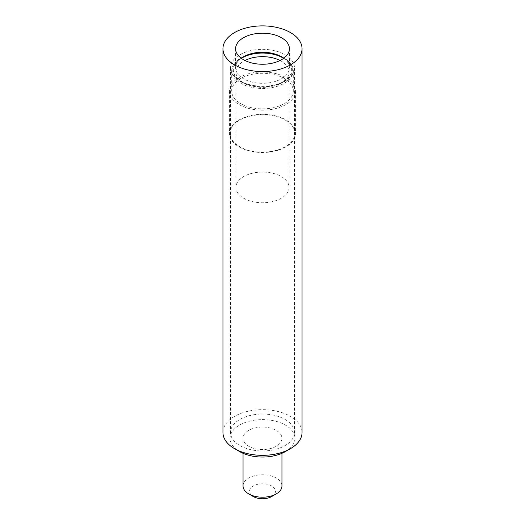 <?xml version="1.0" encoding="UTF-8"?>
<svg xmlns="http://www.w3.org/2000/svg" width="525" height="525" viewBox="0 0 525 525"><rect width="100%" height="100%" fill="white"/><g stroke="black" fill="none" stroke-linecap="round" stroke-linejoin="round"><path stroke-width="0.39" stroke-dasharray="2.62 1.97" d="M236.992 191.73A26.585 15.35 0 0 0 266.28 202.604A26.585 15.35 0 0 0 289.085 187.412A26.585 15.35 0 0 0 288.008 183.094A26.585 15.35 0 0 0 258.72 172.22A26.585 15.35 0 0 0 235.915 187.412A26.585 15.35 0 0 0 236.992 191.73M280.061 60.487A26.585 15.35 180 0 1 288.008 67.692A26.585 15.35 180 0 1 289.085 72.01A26.585 15.35 180 0 1 281.295 82.865A26.585 15.35 180 0 1 243.705 82.865A26.585 15.35 180 0 1 236.992 76.335A26.585 15.35 180 0 1 235.915 72.01A26.585 15.35 180 0 1 244.939 60.487M241.329 58.308A29.177 16.846 0 0 0 234.504 74.635A29.177 16.846 0 0 0 241.868 81.802A29.177 16.846 0 0 0 283.132 81.802A29.177 16.846 0 0 0 290.496 65.153A29.177 16.846 0 0 0 283.671 58.308M292.051 65.684A30.798 17.778 180 0 1 293.298 70.685A30.798 17.778 180 0 1 266.877 88.285A30.798 17.778 180 0 1 232.949 75.692A30.798 17.778 180 0 1 231.702 70.685A30.798 17.778 180 0 1 240.726 58.117A30.798 17.778 180 0 1 284.274 58.117A30.798 17.778 180 0 1 292.051 65.684M279.654 55.808A29.82 17.22 180 0 1 283.585 57.717A29.82 17.22 180 0 1 291.119 65.047A29.82 17.22 180 0 1 270.893 86.415A29.82 17.22 180 0 1 233.881 74.74A29.82 17.22 180 0 1 241.415 57.717A29.82 17.22 180 0 1 245.346 55.808M292.051 86.061A30.798 17.778 180 0 1 293.298 91.068A30.798 17.778 180 0 1 266.877 108.668A30.798 17.778 180 0 1 232.949 96.075A30.798 17.778 180 0 1 231.702 91.068A30.798 17.778 180 0 1 258.123 73.467A30.798 17.778 180 0 1 292.051 86.061M294.23 128.041A33.062 19.09 180 0 1 295.562 133.416A33.062 19.09 180 0 1 267.205 152.316A33.062 19.09 180 0 1 230.77 138.79A33.062 19.09 180 0 1 229.438 133.416A33.062 19.09 180 0 1 257.795 114.522A33.062 19.09 180 0 1 294.23 128.041M294.23 85.693A33.062 19.09 180 0 1 295.562 91.068A33.062 19.09 180 0 1 267.205 109.961A33.062 19.09 180 0 1 230.77 96.443A33.062 19.09 180 0 1 229.438 91.068A33.062 19.09 180 0 1 257.795 72.174A33.062 19.09 180 0 1 294.23 85.693M237.307 450.109A32.419 18.716 180 0 1 231.394 443.599A32.419 18.716 180 0 1 230.081 438.329A32.419 18.716 180 0 1 257.893 419.803A32.419 18.716 180 0 1 293.606 433.059A32.419 18.716 180 0 1 294.919 438.329A32.419 18.716 180 0 1 287.693 450.109M293.606 128.146A32.419 18.716 180 0 1 294.919 133.416A32.419 18.716 180 0 1 267.107 151.942A32.419 18.716 180 0 1 231.394 138.685A32.419 18.716 180 0 1 230.081 133.416A32.419 18.716 180 0 1 257.893 114.89A32.419 18.716 180 0 1 293.606 128.146M243.049 485.973A19.451 11.228 180 0 1 259.737 474.856A19.451 11.228 180 0 1 281.164 482.81A19.451 11.228 180 0 1 281.951 485.973M281.164 435.166A19.451 11.228 180 0 1 281.951 438.329A19.451 11.228 180 0 1 265.263 449.446A19.451 11.228 180 0 1 243.836 441.492A19.451 11.228 180 0 1 243.049 438.329A19.451 11.228 180 0 1 259.737 427.212A19.451 11.228 180 0 1 281.164 435.166M271.668 496.558A12.968 7.488 0 0 0 274.942 489.156A12.968 7.488 0 0 0 258.851 484.083A12.968 7.488 0 0 0 250.058 493.369A12.968 7.488 0 0 0 253.332 496.558M253.503 414.796A31.959 18.454 180 0 1 294.459 432.508A31.959 18.454 180 0 1 271.497 450.214A31.959 18.454 180 0 1 230.541 432.508A31.959 18.454 180 0 1 253.503 414.796M253.503 50.072A31.959 18.454 180 0 1 294.459 67.778A31.959 18.454 180 0 1 271.497 85.483A31.959 18.454 180 0 1 230.541 67.778A31.959 18.454 180 0 1 253.503 50.072M283.749 58.249A26.906 15.533 180 0 1 289.406 67.778A26.906 15.533 180 0 1 270.073 82.681A26.906 15.533 180 0 1 235.594 67.778A26.906 15.533 180 0 1 241.251 58.249M222.954 432.508A39.546 22.831 180 0 1 251.363 410.596A39.546 22.831 180 0 1 302.046 432.508M289.085 72.01L289.085 187.412M235.915 72.01L235.915 187.412M281.295 82.865L283.132 81.802M243.705 82.865L241.868 81.802M241.415 57.717L240.726 58.117M283.585 57.717L284.274 58.117M293.298 70.685L293.298 91.068M231.702 70.685L231.702 91.068M295.562 91.068L295.562 133.416M229.438 91.068L229.438 133.416M294.919 133.416L294.919 438.329M230.081 133.416L230.081 438.329M281.951 438.329L281.951 453.298M243.049 438.329L243.049 453.298M294.459 67.778L294.459 432.508M230.541 67.778L230.541 432.508M289.406 48.72L289.406 67.778M235.594 48.72L235.594 67.778"/><path stroke-width="0.79" d="M244.939 60.487A26.585 15.35 180 0 1 280.061 60.487M283.671 58.308A29.177 16.846 0 0 0 241.329 58.308M245.346 55.808A29.82 17.22 180 0 1 279.654 55.808M287.693 450.109A32.419 18.716 180 0 1 237.307 450.109M281.951 453.298L281.951 485.973A19.451 11.228 180 0 1 276.255 493.913A19.451 11.228 180 0 1 248.745 493.913A19.451 11.228 180 0 1 243.836 489.129A19.451 11.228 180 0 1 243.049 485.973L243.049 453.298M248.745 493.913L253.332 496.558A12.968 7.488 0 0 0 271.668 496.558L276.255 493.913M241.251 58.249A26.906 15.533 180 0 1 254.927 52.874A26.906 15.533 180 0 1 283.749 58.249M254.927 33.817A26.906 15.533 180 0 1 289.406 48.72A26.906 15.533 180 0 1 270.073 63.623A26.906 15.533 180 0 1 235.594 48.72A26.906 15.533 180 0 1 254.927 33.817M302.046 48.72L302.046 432.508A39.546 22.831 180 0 1 273.637 454.414A39.546 22.831 180 0 1 222.954 432.508L222.954 48.72A39.546 22.831 180 0 1 251.363 26.808A39.546 22.831 180 0 1 302.046 48.72A39.546 22.831 180 0 1 273.637 70.626A39.546 22.831 180 0 1 222.954 48.72"/></g></svg>
